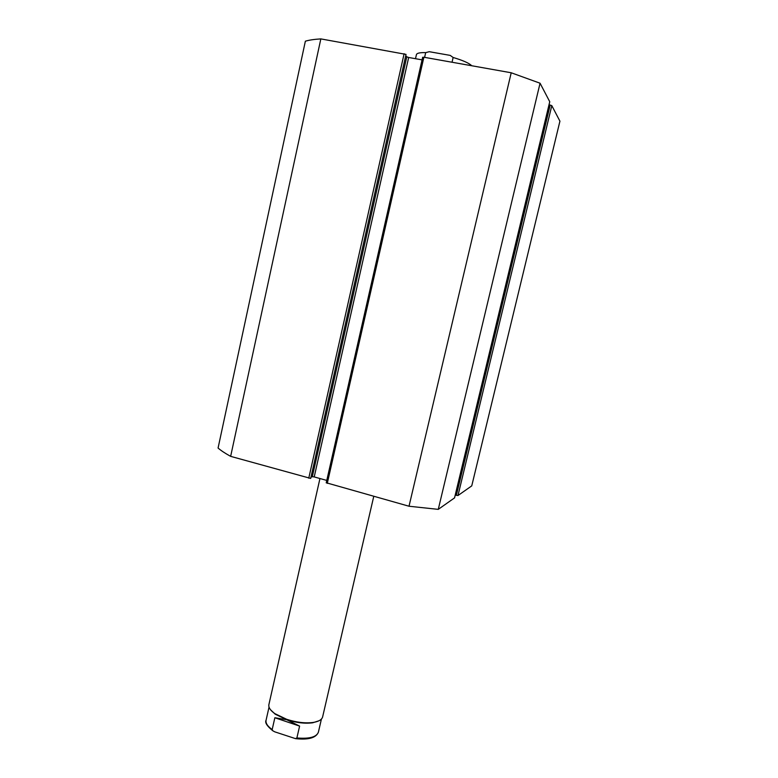 <?xml version="1.0" encoding="UTF-8"?>
<svg xmlns="http://www.w3.org/2000/svg" width="778" height="778" viewBox="0 0 778 778"><rect width="100%" height="100%" fill="white"/><g stroke="black" fill="none" stroke-linecap="round" stroke-linejoin="round"><path stroke-width="1.17" d="M270.53 709.76L275.208 714.194L286.79 719.747C296.311 722.801 304.947 723.812 312.707 722.781L318.922 720.807M319.952 478.519L268.896 704.596C268.342 707.406 270.316 710.411 274.829 713.62L286.703 719.31C296.476 722.441 305.346 723.482 313.31 722.431C318.776 721.507 321.878 719.669 322.627 716.898L373.761 496.374M452.047 62.24L453.136 57.484L450.229 55.403L429.252 51.698L425.692 52.632L424.613 57.368M272.183 729.55L274.858 717.744L286.79 719.747L299.608 726.098L296.885 737.962L295.523 738.643L274.79 731.845L272.786 730.766L272.183 729.55C267.535 726.273 265.502 723.17 266.076 720.234L269.042 707.095M274.858 717.744L299.608 726.098M550.172 105.059L551.797 105.633L559.927 121.164L471.75 485.871L457.989 495.528L456.346 495.333L550.172 105.059L549.151 104.874L455.383 495.071L456.346 495.333M454.546 497.881L438.267 509.366L409.014 506.235L326.293 482.778M314.215 476.924L312.318 476.7L406.787 56.823L408.674 57.484L314.215 476.924L326.77 480.425M311.297 477.07L312.318 476.7M310.685 478.421L406.028 54.392L310.685 478.421L230.648 456.355C225.182 453.36 220.991 450.598 218.073 448.04L305.365 41.195C309.216 40.048 314.37 39.289 320.837 38.9L406.028 54.392M406.787 56.823L405.99 55.977M422.055 59.867L408.674 57.484M422.687 57.348L423.884 57.232L327.285 483.371M454.527 497.949L549.745 101.714L540.058 83.217L511.204 72.772L423.884 57.232M511.204 72.772L409.014 506.235M438.267 509.366L540.058 83.217M230.648 456.355L320.837 38.9M425.692 52.632C419.945 52.476 416.862 53.137 416.425 54.625L415.51 58.7M471.74 65.741C469.115 63.135 462.91 60.383 453.136 57.484M321.421 719.057L318.377 732.215C316.481 737.097 309.323 739.012 296.885 737.962M551.797 105.633L457.989 495.528M308.759 478.198L404.122 53.721M275.208 714.194L274.829 713.62M312.707 722.781L313.31 722.431M272.786 730.766C266.961 726.03 264.724 722.519 266.076 720.234M295.523 738.643C308.438 740.034 316.053 737.894 318.377 732.215M454.556 497.92L549.754 101.762M422.649 57.261L326.225 482.846"/></g></svg>
